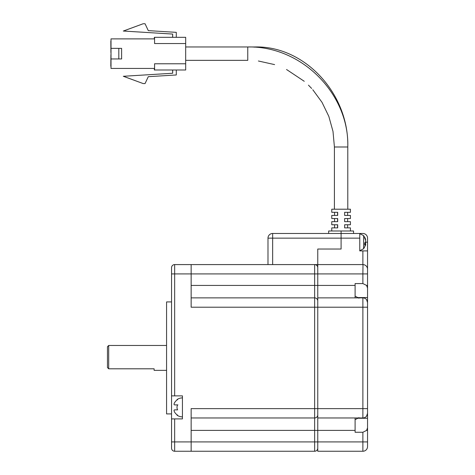 <?xml version="1.0" encoding="UTF-8"?>
<svg xmlns="http://www.w3.org/2000/svg" width="475" height="475" viewBox="0 0 475 475"><rect width="100%" height="100%" fill="white"/><g stroke="black" fill="none" stroke-linecap="round" stroke-linejoin="round"><path stroke-width="0.71" d="M355.098 417.964L355.098 430.403L314.652 430.403L314.652 441.916L367.543 441.916L367.543 446.583A4.667 4.667 0 0 1 362.876 451.25L317.763 451.25L317.763 307.206L191.146 307.206L191.146 273.921L171.546 273.921L171.546 267.698L171.546 395.871L182.436 395.871L182.436 418.897L174.658 418.897L174.658 441.916L191.146 441.916L191.146 408.631L314.652 408.631L314.652 417.964A3.111 3.111 110.4 0 0 317.763 414.853M171.546 301.922L166.571 301.922L166.571 413.915L171.546 413.915M166.571 345.473L108.704 345.473L108.704 368.808L154.126 368.808L154.126 370.363L166.571 370.363M317.763 300.984A3.111 3.111 -135 0 0 314.652 297.873L191.146 297.873M317.763 297.873L362.876 297.873L362.876 307.206L317.763 307.206L317.763 273.921L191.146 273.921L191.146 264.587L314.652 264.587A3.111 3.111 0 0 1 317.763 267.698A3.111 3.111 91.2 0 0 314.652 264.587L174.658 264.587L174.658 395.871M191.146 451.25L191.146 441.916L314.652 441.916L314.652 451.25A3.111 3.111 0 0 0 317.763 448.139A3.111 3.111 -84.4 0 1 314.652 451.25L174.658 451.25A3.111 3.111 0 0 1 171.546 448.139L171.546 441.916L174.658 441.916L174.658 451.25M314.652 417.964L191.146 417.964L314.652 417.964L314.652 430.403L191.146 430.403M171.546 427.916L171.546 418.897L174.658 418.897M176.997 399.606L177.602 399.606L176.997 399.606A9.488 9.488 0 0 1 182.436 397.896L182.436 407.384M171.546 395.871L171.546 441.916M171.546 267.698A3.111 3.111 0 0 1 174.658 264.587M171.546 435.694L171.546 448.139M177.602 415.162L176.997 415.162L177.602 415.162A9.156 9.156 0 0 1 174.557 412.051C173.88 410.733 173.88 410.008 174.557 409.872L174.093 410.18M174.2 403.465L174.557 402.717C173.88 404.029 173.88 404.753 174.557 404.896L177.602 404.896A5.433 5.433 0 0 0 177.602 409.872L174.557 409.872M177.602 399.606A9.156 9.156 0 0 0 174.557 402.717M174.557 404.896L177.923 404.896M108.704 345.473L107.457 346.72L107.457 367.561L108.704 368.808M362.876 283.575L362.876 273.921L317.763 273.921L317.763 264.587L314.652 264.587L314.652 285.433L355.098 285.433L355.098 283.575L362.876 283.575L366.599 285.433L367.543 288.04L367.543 304.718M366.599 285.433L367.543 285.433L367.543 269.254A4.667 4.667 0 0 0 362.876 264.587L317.763 264.587L317.763 249.031L341.098 249.031L341.098 233.474L362.876 233.474A4.667 4.667 0 0 1 367.543 238.141L367.543 250.901L359.765 250.901L359.765 233.474M328.652 230.987L328.652 233.474L328.652 230.987L341.098 230.987L341.098 233.474L341.098 230.987L353.543 230.987L353.543 233.474M355.098 285.433L355.098 297.873M317.763 417.964L362.876 417.964A4.667 4.667 0 0 0 367.543 413.298L367.543 302.539A4.667 4.667 0 0 0 362.876 297.873M362.876 451.25L362.876 432.262L355.098 432.262L355.098 430.403M366.599 299.731L367.543 302.539M366.599 416.106L367.543 413.298M362.876 432.262L366.599 430.403L367.543 427.797L367.543 418.267L358.382 418.267M367.543 441.916L367.543 427.797L367.543 430.403L366.599 430.403M367.543 262.723L367.543 273.921L362.876 273.921L363.001 264.587M367.543 269.123L367.543 250.901M367.543 288.04L367.543 285.433L367.543 288.04M367.543 411.118L367.543 418.267M359.765 238.141L341.098 238.141L341.098 233.474L272.656 233.474L272.656 238.141L341.098 238.141L341.098 249.031L317.763 249.031L317.763 264.587M267.989 264.587L267.989 238.141A4.667 4.667 0 0 1 272.656 233.474A4.667 4.667 0 0 0 267.989 238.141L267.989 264.587M331.764 230.987L331.764 227.875L337.683 227.875L337.683 224.764L331.764 224.764L331.764 221.653L337.683 221.653L337.683 218.542L331.764 218.542L331.764 215.43L337.683 215.43L337.683 212.319L331.764 212.319L331.764 209.208L350.431 209.208L350.431 212.319L344.636 212.319L344.636 215.43L350.431 215.43L350.431 218.542L344.636 218.542L344.636 221.653L350.431 221.653L350.431 224.764L344.636 224.764L344.636 227.875L350.431 227.875L350.431 230.987L350.431 227.875M154.345 38.879L154.345 37.323L185.689 37.323L185.689 43.546L154.583 43.546L154.571 38.879L111.013 38.879L111.013 48.367L121.618 48.367L121.618 58.947L111.013 58.947L111.013 68.436L111.013 38.879M185.678 43.546L185.678 63.769M111.013 68.436L154.571 68.436L154.571 63.769L185.689 63.769L185.689 69.991L154.345 69.991L154.345 68.436M154.583 37.323L154.571 43.546M154.583 63.769L154.583 69.991M337.559 224.764L337.559 227.875M337.559 218.542L337.559 221.653M337.559 212.319L337.559 215.43M154.535 37.323L154.535 38.879M111.013 58.947L111.013 48.367M110.841 41.058L110.901 52.571L111.002 41.058M110.817 66.257L110.918 54.744L111.002 66.257M154.393 37.323L154.393 38.879M172.68 37.323L172.68 34.063L123.399 31.035L143.165 23.75L145.059 23.75L148.283 30.632L176.284 32.347L176.284 37.323M172.68 34.063L172.591 37.323M154.393 69.991L154.393 68.436M154.535 69.991L154.535 68.436M172.68 69.991L172.68 73.251L172.591 69.991M176.284 69.991L176.284 74.967L148.283 76.683L145.059 83.564L143.165 83.564L123.399 76.279L172.68 73.251M118.815 58.947L118.815 48.367M172.591 34.063L123.31 31.035L143.165 23.75M172.591 73.251L123.399 76.279M143.165 83.564L123.31 76.279M197.404 46.966L254.885 46.966A6.692 2.559 90 0 0 254.244 47.179M334.566 215.43L334.566 212.319M334.566 221.653L334.566 218.542M334.566 227.875L334.566 224.764M347.629 215.43L347.629 212.319M347.629 221.653L347.629 218.542M347.629 227.875L347.629 224.764M359.765 250.741L363.63 248.728L363.63 235.648L359.765 233.635M363.63 248.728L365.495 245.326A10.195 9.423 180 0 0 365.649 244.791L365.649 244.18L364.711 245.13L364.711 242.915L365.649 241.965L365.649 240.498A10.195 9.423 180 0 0 364.711 238.201L364.711 237.286A10.195 9.423 0 0 1 365.495 239.05A10.195 9.423 0 0 1 365.649 239.584L365.566 240.196M367.543 242.185L365.495 242.185L365.649 243.877A10.195 9.423 0 0 1 365.566 244.18M365.649 244.18L364.776 244.156M365.649 243.877L364.77 243.812M365.293 242.416L365.649 242.41M367.543 307.206L362.876 307.206L362.876 408.631L314.652 408.631L314.652 285.433L191.146 285.433M367.543 297.57L358.382 297.57M362.876 417.964L362.876 408.631L367.543 408.631M362.876 264.587L362.876 250.901M272.656 264.587L272.656 238.141L267.989 238.141M334.412 209.208L334.412 146.989L347.789 146.989C349.416 94.81 302.48 45.849 247.766 46.966L247.766 60.349L185.678 60.349M176.997 415.162A9.488 9.488 0 0 0 182.436 416.872M247.766 46.966L185.678 46.966M347.789 209.208L347.789 146.989C349.083 93.729 304.742 45.63 254.885 46.966M334.412 146.882L332.999 131.433L328.825 116.381L322.008 102.321L312.782 89.716M311.647 88.451L308.465 85.162M304.255 81.296L286.544 69.504M274.603 64.606L258.406 61.002M350.431 209.208L350.431 212.319M350.431 215.43L350.431 218.542M350.431 221.653L350.431 224.764M363.63 235.648L365.495 239.05M358.963 298.175L355.098 296.163M358.963 417.662L355.098 419.674"/></g></svg>
